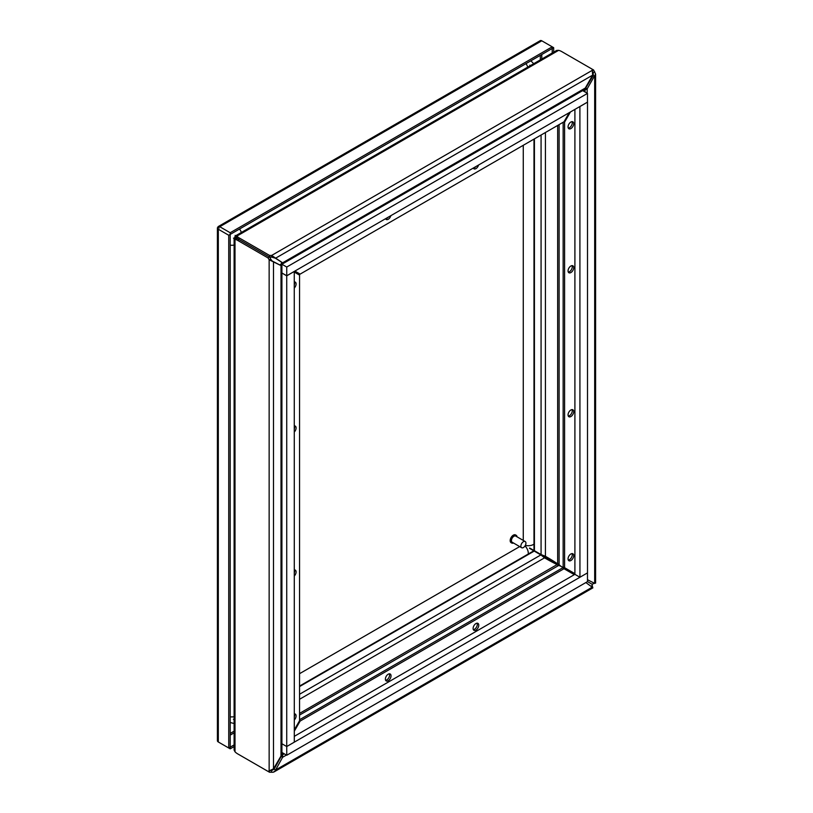 <?xml version="1.0" encoding="UTF-8"?>
<svg xmlns="http://www.w3.org/2000/svg" width="813" height="813" viewBox="0 0 813 813"><rect width="100%" height="100%" fill="white"/><g stroke="black" fill="none" stroke-linecap="round" stroke-linejoin="round"><path stroke-width="1.22" d="M525.188 541.529L515.737 536.072A3.567 2.063 120 0 0 512.17 538.125A3.567 2.063 120 0 0 512.17 542.241L521.621 547.708A3.567 2.063 -60 0 1 521.621 543.582A3.567 2.063 -60 0 1 525.188 541.529A3.567 2.063 -60 0 1 525.93 543.155A3.567 2.063 -60 0 1 524.375 546.753A3.567 2.063 -60 0 1 521.621 547.708M517.068 536.844A4.461 2.571 120 0 0 516.184 535.3A4.461 2.571 120 0 0 511.723 537.871A4.461 2.571 120 0 0 511.723 543.013A4.461 2.571 120 0 0 513.511 543.013M515.838 535.157A4.461 2.571 120 0 0 515.554 534.934A4.461 2.571 120 0 0 511.092 537.505A4.461 2.571 120 0 0 511.092 542.657A4.461 2.571 120 0 0 511.428 542.799M541.783 40.802L553.663 47.662L552.21 48.506L552.21 46.819L230.191 232.742L230.191 234.418L228.738 235.252L218.311 229.236A3.079 1.778 180 0 1 217.406 227.975A3.079 1.778 180 0 1 217.447 227.681L218.311 227.559L217.996 226.746A3.079 1.778 60 0 1 218.23 226.563A3.079 1.778 60 0 1 219.764 226.715L541.783 40.802A3.079 1.778 -120 0 0 540.239 40.65A3.079 1.778 -120 0 0 540.005 40.833M217.447 740.43A3.079 1.778 0 0 0 217.406 740.724A3.079 1.778 0 0 0 218.311 741.974L228.738 748.001L228.738 235.252M219.764 742.818A3.079 1.778 60 0 1 219.754 742.808L230.191 748.834L230.191 747.157L234.114 744.901M230.191 232.742L219.764 226.715M217.447 227.681L218.738 227.813L217.996 226.746M228.738 748.001L230.191 747.157L230.191 234.418L552.21 48.495M234.114 746.578L230.191 748.834M552.21 562.017L552.21 561.244L541.783 555.228L552.21 561.244L552.901 560.848M553.663 47.662L553.663 52.174M551.509 561.651L552.21 560.411M541.529 555.37L540.33 554.395A1.026 0.589 -120 0 1 540.33 554.385L541.783 554.913M552.21 53.008L552.21 48.506M239.083 754.677A10.904 6.301 180 0 1 239.063 754.667L269.499 772.238L269.499 770.826M282.558 752.838L282.619 757.269L275.038 771.009L273.249 772.248L269.499 772.238M271.623 772.279L271.623 770.602L270.699 770.582M592.199 587.199L585.878 582.555M594.72 583.145L592.138 584.283L587.484 581.6L592.138 584.283L592.443 587.088M554.862 563.389A10.904 6.301 120 0 0 554.669 563.267A10.904 6.301 120 0 0 554.476 563.165L555.929 563.998A10.904 6.301 -60 0 1 556.122 564.11A10.904 6.301 -60 0 1 556.966 564.781L558.653 565.482A10.904 6.301 180 0 1 561.722 566.732L574.903 574.334L561.722 566.732A10.904 6.301 60 0 1 559.11 564.689L557.657 563.582L557.657 125.436M299.56 713.387L556.864 564.72M554.476 563.165A542.068 312.964 -60 0 1 545.34 558.287M592.647 586.935L275.536 770.023L274.083 769.179L271.623 770.602L274.083 769.179L281.166 756.425L282.619 757.269L286.42 755.064M592.199 585.512L591.285 586.051M555.929 563.998A542.068 312.964 -60 0 1 546.062 558.714A542.068 312.964 -60 0 1 544.558 557.83L541.367 555.309A3.079 1.778 -120 0 0 540.848 554.933L529.476 548.318M284.245 753.814L281.765 755.247M281.461 755.419L281.166 756.425M281.918 752.462L286.745 755.257L587.484 581.62L587.484 572.891L286.745 746.517L286.745 755.257M574.313 574.669L564.009 568.724L300.139 721.06L294.296 731.202M388.218 680.755A4.004 2.317 -60 0 1 386.216 680.948A4.004 2.317 -60 0 1 386.216 676.325A4.004 2.317 -60 0 1 390.22 674.007A4.004 2.317 -60 0 1 390.829 677.219A4.004 2.317 -60 0 1 388.218 680.755M475.94 630.105A4.004 2.317 -60 0 1 473.928 630.309A4.004 2.317 -60 0 1 473.928 625.685A4.004 2.317 -60 0 1 477.942 623.368A4.004 2.317 -60 0 1 478.552 626.579A4.004 2.317 -60 0 1 475.94 630.105M300.139 721.06L299.56 720.725L294.296 729.84M299.56 719.729L562.555 567.88L564.009 568.724M385.626 680.298A4.004 2.317 120 0 0 386.764 679.912A4.004 2.317 120 0 0 389.356 673.825M473.339 629.648A4.004 2.317 120 0 0 474.487 629.272A4.004 2.317 120 0 0 477.079 623.185M558.653 50.335L236.918 236.085L236.918 237.762A10.904 6.301 0 0 0 239.083 239.54A10.904 6.301 -120 0 0 236.461 238.555L235.008 239.388A10.904 6.301 60 0 1 237.63 240.374L268.046 257.934L269.499 257.091L239.083 239.54L269.499 257.091L271.623 257.132L271.623 255.455L282.619 262.812L282.487 263.92L584.415 89.603L592.647 75.142L592.138 69.146L561.722 51.585A10.904 6.301 0 0 0 558.653 50.335L556.712 50.416L235.78 235.699L236.918 236.085A10.904 6.301 0 0 0 239.083 237.863L269.499 255.414L271.623 255.455L592.199 70.375M268.046 257.934L269.144 259.764L270.597 258.92L269.499 255.414M269.144 770.846L269.144 259.764L281.003 265.597L281.908 264.936L281.908 754.484L273.493 768.844L268.046 771.405L237.63 753.844A10.904 6.301 60 0 1 235.008 751.801L234.114 750.084L234.114 238.595L235.008 239.388L235.008 751.801M272.04 260.922L270.597 258.92M236.065 238.595L235.008 237.985L234.114 238.595M273.493 768.844L273.493 261.766L272.416 261.136M281.003 756.334L281.003 265.597L272.223 261.014M236.207 238.494A10.904 6.301 120 0 0 236.014 238.382A10.904 6.301 120 0 0 235.008 237.985M281.908 264.936L279.631 264.804M279.855 265.048L280.749 264.276L281.704 264.825M281.908 751.679L281.908 743.743L286.725 746.537L294.296 742.167L294.255 271.44M286.725 746.537L286.725 275.831L281.908 273.036L281.908 265.048M234.561 237.132L237.355 238.768M294.408 569.893A4.004 2.317 -60 0 1 294.296 572.86M294.408 713.885A4.004 2.317 -60 0 1 294.296 716.842M294.408 425.91A4.004 2.317 -60 0 1 294.296 428.878M294.408 281.928A4.004 2.317 -60 0 1 294.296 284.896M234.114 238.514L233.463 238.138M233.463 719.383L234.114 719.475M294.296 272.091L299.56 275.129L299.56 720.725M294.296 569.913A4.004 2.317 -60 0 1 295.271 570.086A4.004 2.317 -60 0 1 294.296 576.01M294.296 713.895A4.004 2.317 -60 0 1 295.271 714.068A4.004 2.317 -60 0 1 294.296 719.993M294.296 425.921A4.004 2.317 -60 0 1 295.271 426.093A4.004 2.317 -60 0 1 294.296 432.028M294.296 281.938A4.004 2.317 -60 0 1 295.271 282.111A4.004 2.317 -60 0 1 294.296 288.036M592.758 71.849L593.236 75.487L585.736 87.987L587.179 88.83L595.594 74.064L593.592 69.979L592.138 69.146M592.362 70.69L593.592 69.979M557.555 563.521L557.657 563.582A10.904 6.301 120 0 1 556.651 563.185L555.208 562.352A10.904 6.301 120 0 0 555.401 562.454M593.236 582.565L593.236 583.724L593.236 582.565M594.689 582.891L594.689 76.32L593.236 75.487L593.236 72.642L594.689 71.808M529.659 548.003L541.072 554.547A3.079 1.778 -0 0 0 541.661 554.801L545.432 556.305A542.068 312.964 -60 0 1 546.946 557.169A542.068 312.964 -60 0 1 556.468 563.063A10.904 6.301 120 0 0 556.651 563.185M556.468 563.063L555.015 562.23A10.904 6.301 120 0 0 555.208 562.352M555.015 562.23A542.068 312.964 120 0 0 546.224 556.753M594.689 583.399L587.484 579.72M585.736 87.987L585.004 88.759M585.004 89.105L585.004 89.948L587.179 88.83L587.179 93.231M582.677 90.609L587.484 93.404L286.745 267.03L281.704 264.123L281.704 264.936M583.317 90.995L585.004 89.948L585.004 91.971M563.145 122.275L563.145 566.864L564.598 567.708L564.598 122.113L570.441 111.981M572.027 265.627A4.004 2.317 -60 0 1 572.271 266.806A4.004 2.317 -60 0 1 568.297 272.101M572.027 121.645A4.004 2.317 -60 0 1 572.271 122.824A4.004 2.317 -60 0 1 568.297 128.119M572.027 409.61A4.004 2.317 -60 0 1 572.271 410.789A4.004 2.317 -60 0 1 568.297 416.083M572.027 553.592A4.004 2.317 -60 0 1 572.271 554.781A4.004 2.317 -60 0 1 568.297 560.066M574.903 573.653L564.598 567.708M294.875 271.075L300.139 274.113L564.009 121.777L564.598 122.113M573.724 267.65A4.004 2.317 -60 0 1 571.976 271.684A4.004 2.317 -60 0 1 568.887 272.751A4.004 2.317 -60 0 1 568.887 268.127A4.004 2.317 -60 0 1 572.891 265.81A4.004 2.317 -60 0 1 573.724 267.65M573.724 123.667A4.004 2.317 -60 0 1 571.976 127.702A4.004 2.317 -60 0 1 568.887 128.769A4.004 2.317 -60 0 1 568.887 124.145A4.004 2.317 -60 0 1 572.891 121.828A4.004 2.317 -60 0 1 573.724 123.667M573.724 411.632A4.004 2.317 -60 0 1 571.976 415.667A4.004 2.317 -60 0 1 568.887 416.734A4.004 2.317 -60 0 1 568.887 412.11A4.004 2.317 -60 0 1 572.891 409.793A4.004 2.317 -60 0 1 573.724 411.632M573.724 555.614A4.004 2.317 -60 0 1 571.976 559.649A4.004 2.317 -60 0 1 568.887 560.726A4.004 2.317 -60 0 1 568.887 556.092A4.004 2.317 -60 0 1 572.891 553.775A4.004 2.317 -60 0 1 573.724 555.614M236.756 237.396L235.699 236.786L235.78 235.699M235.699 236.786A10.904 6.301 120 0 0 236.542 237.457A10.904 6.301 120 0 0 236.746 237.559M271.623 257.132L275.536 258.229L592.647 75.142M274.245 257.497L282.619 262.812L585.573 87.895M281.237 262.02L282.487 263.92M235.719 235.75L235.069 235.374M529.802 65.213L530.198 65.721M281.562 262.091L281.339 263.26L282.274 263.798M564.009 121.777L569.273 112.651M478.572 165.019A4.004 2.317 -60 0 1 473.928 168.819A4.004 2.317 -60 0 1 473.298 168.067M390.86 215.658A4.004 2.317 -60 0 1 386.216 219.469A4.004 2.317 -60 0 1 385.575 218.707M237.548 238.433L234.733 236.817M473.339 168.169A4.004 2.317 120 0 0 475.849 166.594M385.626 218.819A4.004 2.317 120 0 0 388.136 217.234M299.56 673.682L519.69 546.59M523.267 540.421L523.267 145.293M282.385 263.737L281.704 264.123M281.908 272.975L286.745 275.77L587.484 102.133L587.484 93.404M286.745 275.77L286.745 267.03M574.903 109.399L574.903 574.334L294.296 736.344M579.903 106.513L579.943 577.25L574.903 574.334M579.943 106.544L587.464 102.153M579.943 577.25L587.504 572.88L587.504 102.174M286.725 275.831L294.296 271.461M218.311 741.974L218.311 229.236M234.114 731.182L230.191 733.448M540.33 55.355L540.33 59.867M230.191 735.125L234.114 732.859M541.783 59.034L541.783 54.522M299.56 715.064L558.653 565.482M544.558 557.83L299.56 699.271M540.848 554.933L299.56 694.241M534.232 551.072L299.56 686.568M533.775 550.838L299.56 686.06M237.63 240.374L239.083 239.54L239.083 237.863M559.11 564.689L559.11 124.602M593.236 582.657L593.236 583.724M545.432 132.499L545.432 556.305M541.072 135.009L541.072 554.547M534.426 138.85L534.426 550.747M533.989 139.104L533.989 550.462M528.257 554.029A7.134 4.116 -120 0 0 525.025 545.909M525.35 545.36A7.134 4.116 -0 0 0 533.989 544.1M230.191 716.802A7.134 4.116 -0 0 0 234.114 716.69M239.52 229.032A7.134 4.116 60 0 1 241.37 232.467M234.114 245.059A7.134 4.116 180 0 1 230.191 245.17M527.789 67.113A7.134 4.116 -120 0 0 525.94 63.668M516.184 535.3L515.554 534.934M511.723 543.013L511.092 542.657M540.239 40.65L218.23 226.563M217.406 227.975L217.406 740.724M219.185 228.057L218.443 227.376M592.88 587.85L274.032 771.933M556.122 564.11L554.669 563.267M595.594 74.064L595.594 583.145M230.191 722.493L234.114 723.519M533.704 63.699L530.869 60.823"/></g></svg>
